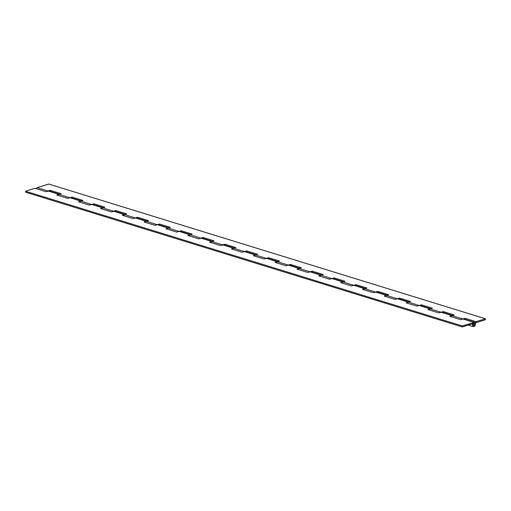<?xml version="1.0" encoding="UTF-8"?>
<svg xmlns="http://www.w3.org/2000/svg" width="511" height="511" viewBox="0 0 511 511"><rect width="100%" height="100%" fill="white"/><g stroke="black" fill="none" stroke-linecap="round" stroke-linejoin="round"><path stroke-width="0.77" d="M59.768 194.359L48.852 190.986L45.843 191.682L34.927 188.316L25.55 191.21L462.206 325.922L462.263 326.951L473.908 323.354L473.02 324.772L473.876 325.648L474.821 324.217L473.908 323.354M35.962 188.636L37.137 187.633L58.982 194.365L56.759 195.049L67.676 198.415L72.108 197.048L83.025 200.414L80.802 201.104L91.718 204.47L89.508 205.154L78.592 201.788L80.808 201.104L79.627 202.107M81.6 201.091L69.892 197.731L80.808 201.104M103.433 207.824L91.725 204.47L93.941 203.787L104.857 207.153L102.634 207.836L113.551 211.209L115.773 210.519L126.69 213.885L124.48 214.569M125.265 214.563L114.349 211.196L111.341 211.886L100.424 208.52L102.641 207.836L101.459 208.839M122.257 215.259L124.473 214.575L135.383 217.942L133.173 218.625L122.257 215.259M147.098 221.295L135.389 217.942L137.606 217.258L148.522 220.624L146.299 221.308L157.216 224.68L155.005 225.357L144.089 221.991L146.306 221.308L145.124 222.311M157.222 224.674L159.438 223.99L170.355 227.357L168.132 228.047L179.048 231.413L176.838 232.096L165.922 228.73L168.145 228.04L157.222 224.674L168.93 228.034M190.763 234.766L179.054 231.413L181.271 230.729L192.187 234.095L189.964 234.779L200.88 238.152L198.677 238.829L187.754 235.462L189.971 234.779L188.789 235.782M212.595 241.505L200.887 238.145L203.103 237.462L214.02 240.828L211.797 241.518L222.713 244.884L224.936 244.201L235.852 247.567L233.648 248.25M234.428 248.237L223.511 244.871L220.509 245.567L209.593 242.201L211.803 241.518L210.621 242.514M222.719 244.884L244.545 251.616L242.342 252.3L231.426 248.934L233.636 248.25L232.454 249.253M256.26 254.976L244.552 251.616L246.768 250.933L257.685 254.299L255.462 254.989L266.378 258.355L264.174 259.039L253.258 255.666L255.468 254.983L254.286 255.985M266.391 258.355L268.601 257.672L279.517 261.038L277.294 261.721L288.21 265.088L286.007 265.771L275.09 262.405L277.313 261.721L266.384 258.355L278.093 261.709M299.925 268.447L288.217 265.088L290.433 264.404L301.349 267.77L299.146 268.454M288.217 265.088L310.049 271.826L307.839 272.51L296.923 269.137L299.133 268.454L297.951 269.457M321.758 275.18L310.049 271.826L312.266 271.143L323.182 274.509L320.965 275.193L331.882 278.559L329.672 279.242L318.755 275.876L320.965 275.193L319.79 276.195M343.59 281.919L331.882 278.559L334.105 277.875L345.021 281.242L342.798 281.931L353.714 285.298L351.504 285.981L340.588 282.609L342.811 281.925M365.422 288.651L353.714 285.298L355.937 284.614L366.853 287.98L364.63 288.664L375.547 292.03L373.337 292.714L362.42 289.347L364.63 288.664L363.455 289.667M387.255 295.39L375.547 292.03L377.77 291.347L388.686 294.713L386.463 295.403L397.379 298.769L395.169 299.452L384.253 296.08L386.463 295.396L385.288 296.399M409.087 302.122L397.379 298.769L399.602 298.079L410.518 301.452L408.308 302.129M397.379 298.769L419.212 305.501L417.002 306.185L406.085 302.819L408.295 302.135L407.12 303.138M430.92 308.861L419.212 305.501L421.434 304.818L432.351 308.184L430.128 308.874L441.044 312.24L438.834 312.924L427.918 309.551L430.128 308.868L428.953 309.87M452.752 315.594L441.044 312.24L443.267 311.55L454.183 314.923L451.973 315.6M449.75 316.29L451.96 315.606L462.877 318.973L460.667 319.656L449.75 316.29M474.265 323.367L474.776 323.936L474.419 325.335L473.569 325.628L473.109 324.166L472.368 323.859L472.777 326.388L473.25 326.663L474.879 326.101L475.556 323.425L474.585 322.332L462.883 318.973L465.099 318.289L476.016 321.655L485.393 318.762L485.45 319.79L476.073 322.684L476.016 321.655M474.585 322.332L462.206 325.922M25.55 191.21L25.607 192.238L462.263 326.951M57.794 195.368L58.969 194.365L69.886 197.738M50.167 191.395L50.276 190.316L61.192 193.682L58.969 194.365M48.053 190.999L50.276 190.316M50.334 191.344L59.551 194.186M72 198.127L72.108 197.048M72.166 198.076L81.383 200.925M93.832 204.866L93.941 203.787M93.998 204.815L103.222 207.658M123.292 215.572L124.467 214.575L113.557 211.203M115.665 211.599L115.773 210.519M115.831 211.548L125.054 214.396M137.497 218.338L137.606 217.258M137.663 218.286L146.887 221.129M166.956 229.043L168.132 228.047M159.33 225.07L159.438 223.99M159.496 225.019L168.719 227.868M181.162 231.809L181.271 230.729M181.328 231.758L190.552 234.6M202.995 238.541L203.103 237.462M203.161 238.49L212.384 241.339M224.827 245.28L224.936 244.201M224.993 245.229L234.217 248.071M246.66 252.012L246.768 250.933M246.826 251.961L256.049 254.81M276.119 262.724L277.294 261.721M268.492 258.751L268.601 257.672M268.658 258.7L277.882 261.543M290.325 265.484L290.433 264.404M290.491 265.433L299.714 268.281M312.157 272.222L312.266 271.143M312.323 272.171L321.547 275.014M341.623 282.928L342.798 281.931M333.99 278.955L334.105 277.875M334.162 278.904L343.379 281.753M355.822 285.694L355.937 284.614M355.995 285.643L365.212 288.485M377.655 292.426L377.77 291.347M377.827 292.375L387.044 295.217M399.487 299.165L399.602 298.079M399.659 299.114L408.877 301.956M421.326 305.897L421.434 304.818M421.492 305.846L430.709 308.689M450.785 316.609L451.96 315.606L441.044 312.24M443.158 312.636L443.267 311.55M443.324 312.585L452.542 315.428M464.991 319.369L476.073 322.684M465.157 319.318L465.099 318.289M37.137 187.633L48.737 184.049L485.393 318.762M462.883 318.973L473.799 322.339M419.212 305.501L430.128 308.868M375.547 292.03L386.463 295.396M353.714 285.298L364.63 288.664M331.882 278.559L342.798 281.925M310.049 271.826L320.965 275.193M244.552 251.616L255.468 254.983M200.887 238.145L211.803 241.518M179.054 231.413L189.971 234.779M135.389 217.942L146.306 221.308M91.725 204.47L102.641 207.836M468.223 325.111L473.25 326.663M79.384 201.538L79.92 201.704M101.216 208.277L101.753 208.443M123.049 215.01L123.585 215.176M144.881 221.748L145.418 221.915M166.714 228.481L167.25 228.647M188.546 235.22L189.083 235.386M210.379 241.952L210.915 242.118M232.211 248.691L232.748 248.857M254.044 255.423L254.58 255.589M275.876 262.162L276.413 262.328M297.709 268.895L298.245 269.061M319.541 275.633L320.078 275.799M363.212 289.105L363.743 289.271M385.045 295.837L385.575 296.003M406.877 302.576L407.408 302.736M428.71 309.308L429.24 309.474"/></g></svg>
